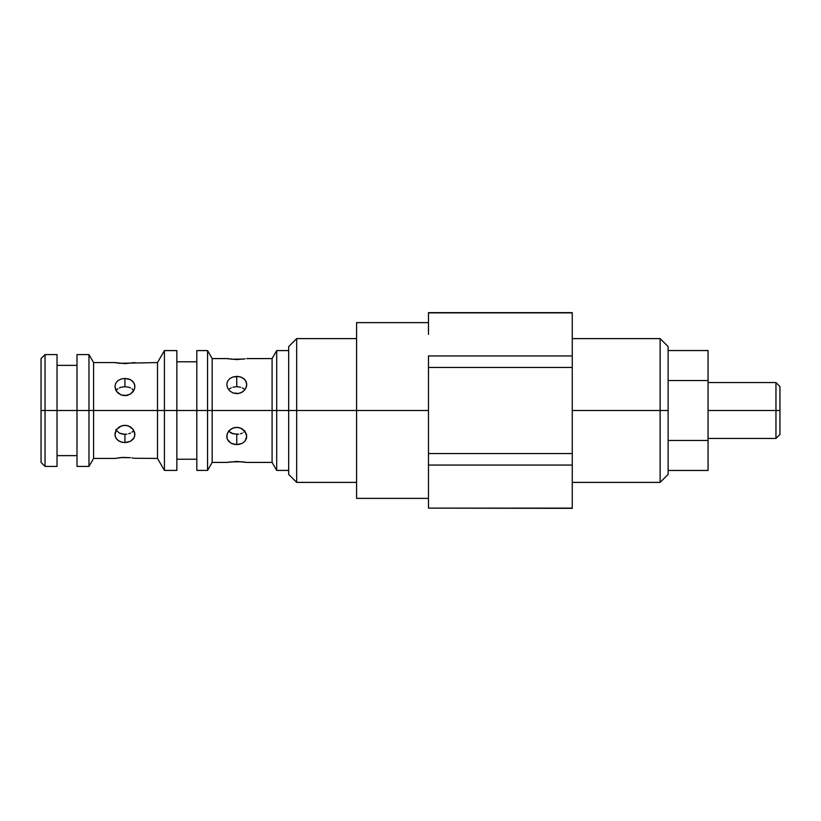 <?xml version="1.0" encoding="UTF-8"?>
<svg xmlns="http://www.w3.org/2000/svg" width="821" height="821" viewBox="0 0 821 821"><rect width="100%" height="100%" fill="white"/><g stroke="black" fill="none" stroke-linecap="round" stroke-linejoin="round"><path stroke-width="1.23" d="M775.958 410.5L779.95 410.5L779.95 386.537L779.95 434.463L779.95 410.5L775.958 410.5L775.958 382.545L775.958 410.5L708.061 410.5L775.958 410.5L775.958 438.455L775.958 410.5M660.125 410.5L668.12 410.5L668.12 346.595L668.12 474.405L668.12 410.5L660.125 410.5L660.125 338.611L660.125 410.5L572.258 410.5L660.125 410.5L660.125 482.389L660.125 410.5M428.47 322.632L356.581 322.632L356.581 410.5L428.47 410.5L428.47 508.127L428.47 465.066L572.258 465.066L572.258 508.127L428.47 508.127L572.258 508.353L428.47 508.127M296.668 410.5L296.668 338.611L296.668 410.5L356.581 410.5L296.668 410.5L296.668 482.389L296.668 410.5L288.684 410.5L296.668 410.5M288.684 346.595L288.684 474.405L288.684 410.5L276.698 410.5L276.698 350.588L276.698 410.5L288.684 410.5L288.684 346.595L296.668 338.611L356.581 338.611M708.061 440.477L708.061 470.454L668.12 470.454L708.061 470.454L708.061 440.477L668.12 440.477L708.061 440.477L708.061 380.523L668.12 380.523L708.061 380.523L708.061 440.477M708.061 350.546L708.061 380.523L708.061 350.546L668.12 350.546L708.061 350.546M428.47 312.873L572.258 312.647L428.47 312.647L428.47 334.404L428.47 312.873L572.258 312.873L572.258 508.127M572.258 312.873L572.258 355.934L428.47 355.934L428.47 410.5L428.47 367.439L572.258 367.439L572.258 453.561L428.47 453.561L428.47 410.5L356.581 410.5L356.581 498.368L428.47 498.368M356.581 322.632L356.581 498.368M572.258 465.066L572.258 453.561L428.47 453.561L428.47 465.066L572.258 465.066M572.258 367.439L572.258 355.934L428.47 355.934L428.47 367.439L572.258 367.439M130.477 457.708L122.965 457.42L114.94 458.426L121.087 457.533L130.436 457.697M126.886 434.186L122.965 434.186L119.373 433.119L115.71 429.681L119.373 433.119L124.925 434.319L124.925 442.591L121.098 442.006L117.865 440.313L115.699 437.706L114.94 434.463L116.623 429.496L121.098 426.027L124.925 425.288L128.753 426.027L133.228 429.496L134.911 434.463L134.151 437.696L130.477 441.288L124.925 442.591L124.925 434.319L126.886 434.186M130.477 433.119L128.764 433.775L130.477 433.119M133.218 431.046L131.986 432.195L133.218 431.046M238.716 434.186L232.918 433.775L228.464 431.046L231.204 433.119L236.756 434.319L236.756 444.623L231.214 443.319L227.54 439.707L226.77 436.464L227.53 433.078L229.695 430.101L232.938 428.059L236.756 427.331L240.584 428.059L245.058 431.507L246.741 436.454L245.069 441.113L242.318 443.309L236.756 444.623L236.756 434.319L238.716 434.186M242.318 433.119L240.594 433.775L242.318 433.119M245.058 431.046L243.816 432.195L245.058 431.046M212.177 410.5L272.09 410.5L272.09 358.582L272.09 410.5L276.698 410.5L276.698 470.412L276.698 410.5L272.09 410.5L272.09 462.418L272.09 410.5L212.177 410.5L212.177 358.582L212.177 410.5L207.569 410.5L212.177 410.5L212.177 462.418L212.177 410.5M245.069 358.869L236.756 359.547L226.77 358.582L212.177 358.582L207.569 350.588L207.569 410.5L207.569 350.588L196.814 350.588L196.814 410.5L207.569 410.5L176.843 410.5L196.814 410.5L196.814 470.412L207.569 470.412L207.569 410.5L207.569 470.412L212.177 462.418L226.77 462.418L236.756 461.453L246.741 462.418L272.09 462.418L276.698 470.412L288.684 470.412M243.816 359.064L231.214 359.249M238.716 393.485L232.928 392.941L229.695 390.888L227.54 387.923L226.77 384.546L227.53 381.303L229.695 378.666L232.938 376.962L238.706 376.521L242.308 377.681L245.058 379.877L246.546 382.863L246.557 386.239L245.069 389.482L242.318 392.058L238.716 393.485M229.695 388.805L231.204 387.892L229.695 388.805M232.928 387.214L236.756 386.681L232.928 387.214M236.756 376.377L236.756 386.681L236.756 376.377L240.584 376.962L243.816 378.666L245.982 381.293L246.741 384.536L245.982 387.923L243.827 390.888L240.594 392.931L236.756 393.67L232.928 392.941L229.695 390.888L227.54 387.923L226.77 384.546L227.53 381.303L229.695 378.666L232.938 376.962L236.756 376.377M228.454 462.131L226.77 462.418M229.706 461.936L242.308 461.751M228.454 358.88L227.54 358.715M164.416 410.5L176.843 410.5L176.843 350.588L176.843 410.5L164.416 410.5L164.416 350.588L164.416 410.5L157.499 410.5L164.416 410.5L164.416 470.412L164.416 410.5M176.843 350.588L164.416 350.588L157.499 362.574L157.499 410.5L157.499 362.574L119.414 363.303M93.594 410.5L157.499 410.5L93.594 410.5L93.594 362.574L93.594 410.5L88.976 410.5L93.594 410.5L93.594 458.426L93.594 410.5M115.135 362.615L115.699 362.728L115.135 362.615M134.911 362.574L124.925 363.621L114.94 362.574L93.594 362.574L88.976 354.58L88.976 410.5L88.976 354.58L77 354.58L77 410.5L88.976 410.5L57.029 410.5L77 410.5L77 466.42L88.976 466.42L88.976 410.5L88.976 466.42L93.594 458.426L114.94 458.426M126.886 395.517L121.098 394.973L117.865 392.91L115.699 389.924L114.94 386.537L115.699 383.304L117.865 380.677L121.098 378.994L124.925 378.409L130.477 379.713L133.228 381.888L134.716 384.864L134.716 388.241L133.228 391.494L130.477 394.08L126.886 395.517M116.633 389.954L117.865 388.805L116.633 389.954M119.363 387.892L121.087 387.214L119.363 387.892M124.925 386.681L121.087 387.214L124.925 386.681L124.925 378.409L124.925 386.681L128.753 387.214L124.925 386.681M121.098 378.994L124.925 378.409L128.753 378.994L131.986 380.677L134.141 383.294L134.911 386.527L134.151 389.924L130.477 394.08L124.925 395.712L121.098 394.973L116.623 391.504L114.94 386.537L115.699 383.304L117.865 380.677L121.098 378.994M119.373 363.293L115.699 362.728M45.042 410.5L57.029 410.5L57.029 354.58L57.029 410.5L45.042 410.5L45.042 354.58L45.042 410.5L41.05 410.5L45.042 410.5L45.042 466.42L45.042 410.5M41.05 358.582L41.05 462.418L41.05 358.582L45.042 354.58L57.029 354.58M57.029 466.42L57.029 410.5L57.029 466.42L45.042 466.42L41.05 462.418M77 354.58L77 466.42M130.477 387.892L128.753 387.214L130.477 387.892M133.218 389.954L131.986 388.805L133.218 389.954M176.843 470.412L176.843 410.5L176.843 470.412L164.416 470.412L157.499 458.426L157.499 410.5L157.499 458.426L134.151 458.272M126.886 442.437L122.976 442.437L119.373 441.288L116.623 439.112L115.135 436.136L115.135 432.749L116.623 429.496L119.373 426.92L122.965 425.483L126.875 425.473L130.477 426.91L133.228 429.496L134.716 432.749L134.716 436.125L133.228 439.102L130.477 441.288L126.886 442.437M131.986 457.902L133.228 458.108L131.986 457.902M196.814 350.588L196.814 470.412M240.594 387.214L236.756 386.681L240.594 387.214M243.816 388.805L242.318 387.892L243.816 388.805M238.716 444.479L234.806 444.479L231.214 443.319L228.464 441.123L226.965 438.137L226.965 434.75L228.454 431.507L231.204 428.942L234.806 427.515L238.706 427.515L242.308 428.942L245.058 431.507L246.546 434.75L246.557 438.127L245.069 441.113L242.318 443.309L238.716 444.479M243.816 461.936L245.058 462.12M708.061 382.545L775.958 382.545L779.95 386.537M572.258 338.611L660.125 338.611L668.12 346.595M288.684 474.405L296.668 482.389L356.581 482.389M572.258 482.389L660.125 482.389L668.12 474.405M708.061 438.455L775.958 438.455L779.95 434.463M288.684 350.588L276.698 350.588L272.09 358.582L246.741 358.582M176.843 361.774L196.814 361.774M57.029 365.366L77 365.366M57.029 455.634L77 455.634M176.843 459.226L196.814 459.226"/></g></svg>
